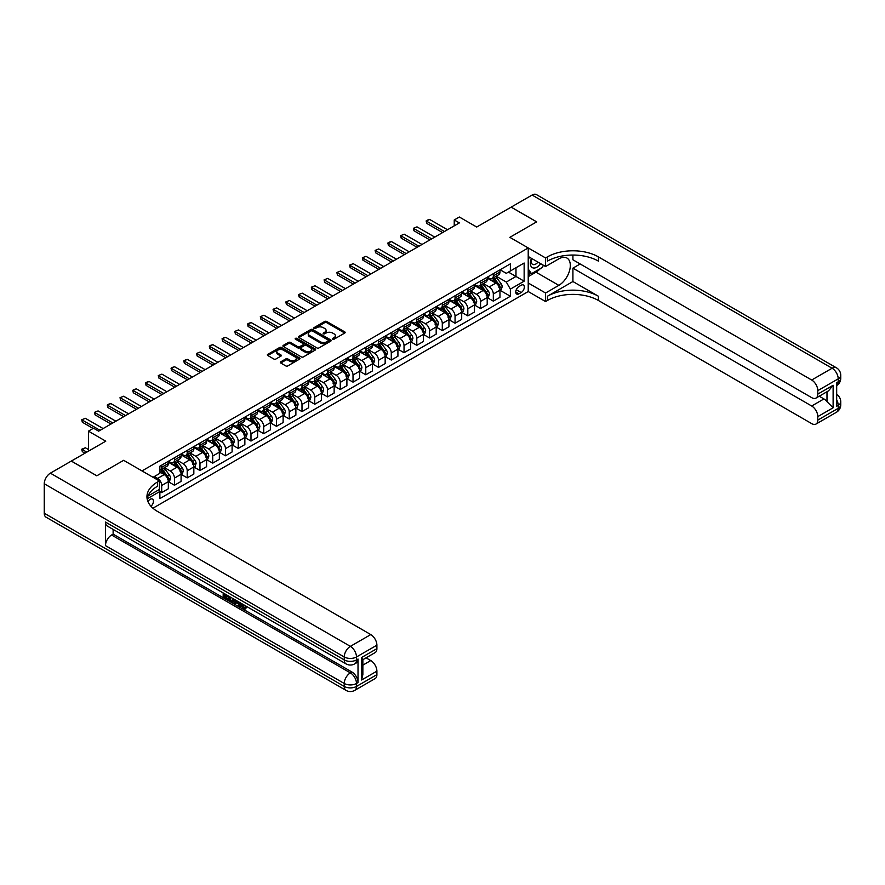 <?xml version="1.0" encoding="UTF-8"?>
<svg xmlns="http://www.w3.org/2000/svg" width="885" height="885" viewBox="0 0 885 885"><rect width="100%" height="100%" fill="white"/><g stroke="black" fill="none" stroke-linecap="round" stroke-linejoin="round"><path stroke-width="1.33" d="M332.694 339.187A0.996 0.575 0 0 0 334.099 339.187L344.741 333.037A1.416 0.819 0 0 0 345.15 332.461A1.416 0.819 0 0 0 344.741 331.886L326.709 321.476A1.416 0.819 0 0 0 324.706 321.476L314.064 327.616A0.996 0.575 0 0 0 315.469 328.435L316.841 327.638A4.536 2.622 0 0 1 323.246 327.638L324.751 328.501A4.536 2.622 0 0 1 326.078 330.348A4.536 2.622 0 0 1 324.751 332.207L323.379 333.003A0.996 0.575 0 0 0 324.784 333.811L326.156 333.014A4.536 2.622 0 0 1 332.561 333.014L334.065 333.877A4.536 2.622 0 0 1 335.393 335.736A4.536 2.622 0 0 1 334.065 337.583L332.694 338.38A0.996 0.575 0 0 0 332.694 339.187L332.694 338.38M150.97 506.286A4.613 2.666 120 0 0 153.315 502.271A4.613 2.666 120 0 0 152.474 499.096A4.613 2.666 120 0 0 150.162 499.317A4.613 2.666 120 0 0 147.95 501.607M280.733 361.843A1.416 0.819 0 0 0 280.324 362.419A1.416 0.819 0 0 0 280.733 362.994L285.789 365.914A1.416 0.819 0 0 0 287.791 365.914L299.617 359.089A1.416 0.819 0 0 0 300.026 358.513A1.416 0.819 0 0 0 299.617 357.938L281.585 347.528A1.416 0.819 0 0 0 279.583 347.528L267.768 354.354A1.416 0.819 0 0 0 267.347 354.929A1.416 0.819 0 0 0 267.768 355.505L273.874 359.033A1.416 0.819 0 0 0 275.877 359.033L280.932 356.113A1.416 0.819 0 0 0 281.353 355.538A1.416 0.819 0 0 0 280.932 354.962L277.901 353.203A3.794 2.19 0 0 1 276.795 351.666A3.794 2.19 0 0 1 279.129 349.641A3.794 2.19 0 0 1 283.266 350.117L295.136 356.965A3.794 2.19 0 0 1 296.243 358.513A3.794 2.19 0 0 1 293.897 360.538A3.794 2.19 0 0 1 289.771 360.062L287.791 358.923A1.416 0.819 0 0 0 285.789 358.923L280.733 361.843L280.733 362.994M572.916 255.035L572.916 259.781L811.689 397.642A8.662 5 -120 0 0 816.014 398.073L828.537 390.838L833.117 385.263L833.117 407.775L817.806 416.614L817.806 420.087L838.217 408.306L838.217 405.352L836.679 406.237L836.679 382.674L838.217 381.789L838.217 378.846L817.806 390.628A8.662 5 -120 0 0 811.689 380.019L832.088 368.237L532.095 195.043L511.176 207.123L536.686 221.847L509.849 237.335L536.642 221.881L511.132 207.145L476.694 227.036L459.348 217.013L454.237 219.967L459.348 222.909L98.633 431.161L93.533 428.218L88.434 431.161L88.434 451.184M44.25 513.223L344.243 686.428A8.662 5 120 0 0 346.035 690.389L46.042 517.183A8.662 5 -60 0 1 44.25 513.223L44.25 483.763A8.662 5 -60 0 1 50.368 473.165L71.287 461.085L96.797 475.809L123.635 460.322L96.852 475.787L71.342 461.052L105.78 441.173L88.434 431.161M147.961 496.054L159.355 489.482L159.355 480.942L123.635 460.322L141.998 470.92L528.223 247.944L528.223 291.541L545.569 301.553L547.406 300.491A36.075 20.831 180 0 1 598.426 300.491L811.689 423.616A8.662 5 -120 0 0 816.014 424.048A8.662 5 -120 0 0 817.806 420.087M547.406 256.893A36.075 20.831 180 0 1 598.426 256.893L598.426 261.141A36.075 20.831 180 0 0 547.406 261.141L547.406 256.893L545.569 257.955L509.849 237.335L528.223 247.944M316.941 347.927A1.416 0.819 0 0 0 318.943 347.927L330.769 341.112A1.416 0.819 0 0 0 331.178 340.526A1.416 0.819 0 0 0 330.769 339.951L312.737 329.541A1.416 0.819 0 0 0 310.735 329.541L298.909 336.366A1.416 0.819 0 0 0 298.499 336.942A1.416 0.819 0 0 0 298.909 337.528L316.941 347.927M295.856 339.397A0.996 0.575 0 0 1 296.862 339.541L315.171 350.106L303.367 356.92A1.416 0.819 0 0 1 301.365 356.92L283.344 346.511L288.399 343.612L288.399 342.44L283.344 345.36A1.416 0.819 0 0 0 282.923 345.935A1.416 0.819 0 0 0 283.344 346.511L283.344 345.36M288.399 343.612A1.416 0.819 0 0 1 290.402 343.612L290.402 342.44A1.416 0.819 0 0 0 288.399 342.44M290.402 342.44L297.714 346.654A1.416 0.819 0 0 0 299.716 346.654L303.068 344.719A1.416 0.819 0 0 0 303.489 344.143A1.416 0.819 0 0 0 303.068 343.568L295.457 339.176A0.996 0.575 0 0 1 296.862 338.358L315.193 348.944A1.416 0.819 0 0 1 315.602 349.52A1.416 0.819 0 0 1 315.193 350.106L315.193 348.944M521.177 285.235L518.931 286.53A4.469 2.578 120 0 0 516.01 290.479A4.469 2.578 120 0 0 516.696 294.063A4.469 2.578 120 0 0 518.931 293.842L521.177 292.537A4.469 2.578 120 0 0 524.097 288.599A4.469 2.578 120 0 0 523.411 285.014A4.469 2.578 120 0 0 521.177 285.235M152.928 508.211L528.223 291.541M500.113 269.77L506.286 273.332L510.368 270.976L510.368 263.852L159.864 466.207L159.864 473.342L153.028 477.292M510.368 270.976L524.141 263.022L524.141 281.176L510.368 289.118L506.286 282.05L496.131 276.197M500.113 290.335L510.368 296.254L510.368 289.118M510.368 296.254L159.864 498.609L159.864 491.485L147.142 498.83M454.237 219.967L454.237 225.852M508.421 272.093L515.977 276.463L515.977 267.735L524.141 263.022M506.286 282.05L515.977 276.463L524.141 281.176M159.864 491.54L161.701 492.602L161.701 485.478A5.775 3.33 -120 0 0 157.618 478.409L154.355 476.517M161.701 492.602L168.327 488.774L168.327 481.65A5.775 3.33 -120 0 0 164.245 474.581L159.864 472.048M168.482 481.794L174.456 485.245L174.456 478.11A5.775 3.33 -120 0 0 170.374 471.041L164.51 467.656M174.456 485.245L181.082 481.407L181.082 474.283A5.775 3.33 -120 0 0 177 467.214L168.327 462.202M181.237 474.426L187.211 477.878L187.211 470.754A5.775 3.33 -120 0 0 183.129 463.674L177.266 460.3M187.211 477.878L193.837 474.05L193.837 466.915A5.775 3.33 -120 0 0 189.755 459.846L181.082 454.846M193.992 467.07L199.966 470.51L199.966 463.386A5.775 3.33 -120 0 0 195.884 456.317L190.021 452.932M199.966 470.51L206.592 466.683L206.592 459.558A5.775 3.33 -120 0 0 202.51 452.489L193.837 447.478M206.747 459.702L212.721 463.154L212.721 456.018A5.775 3.33 -120 0 0 208.639 448.949L202.776 445.564M212.721 463.154L219.347 459.315L219.347 452.191A5.775 3.33 -120 0 0 215.265 445.122L206.592 440.11M219.502 452.335L225.476 455.786L225.476 448.662A5.775 3.33 -120 0 0 221.394 441.582L215.531 438.208M225.476 455.786L232.102 451.958L232.102 444.823A5.775 3.33 -120 0 0 228.02 437.754L219.347 432.754M232.257 444.978L238.231 448.418L238.231 441.294A5.775 3.33 -120 0 0 234.149 434.225L228.286 430.84M238.231 448.418L244.857 444.591L244.857 437.467A5.775 3.33 -120 0 0 240.775 430.398L232.102 425.386M245.012 437.61L250.986 441.062L250.986 433.927A5.775 3.33 -120 0 0 246.904 426.858L241.041 423.472M250.986 441.062L257.612 437.223L257.612 430.099A5.775 3.33 -120 0 0 253.53 423.03L244.857 418.019M257.767 430.243L263.73 433.694L263.73 426.57A5.775 3.33 -120 0 0 259.659 419.49L253.796 416.116M263.73 433.694L270.368 429.867L270.368 422.731A5.775 3.33 -120 0 0 266.285 415.662L257.612 410.662M270.522 422.886L276.485 426.327L276.485 419.202A5.775 3.33 -120 0 0 272.414 412.133L266.551 408.748M276.485 426.327L283.123 422.499L283.123 415.375A5.775 3.33 -120 0 0 279.041 408.306L270.368 403.294M283.277 415.519L289.24 418.97L289.24 411.835A5.775 3.33 -120 0 0 285.169 404.766L279.306 401.381M289.24 418.97L295.878 415.131L295.878 408.007A5.775 3.33 -120 0 0 291.796 400.938L283.123 395.927M296.033 408.151L301.995 411.602L301.995 404.478A5.775 3.33 -120 0 0 297.913 397.398L292.061 394.024M301.995 411.602L308.633 407.775L308.633 400.639A5.775 3.33 -120 0 0 304.551 393.571L295.878 388.57M308.788 400.794L314.75 404.235L314.75 397.111A5.775 3.33 -120 0 0 310.668 390.042L304.816 386.656M314.75 404.235L321.388 400.407L321.388 393.283A5.775 3.33 -120 0 0 317.306 386.214L308.633 381.203M321.543 393.427L327.505 396.878L327.505 389.743A5.775 3.33 -120 0 0 323.423 382.674L317.571 379.289M327.505 396.878L334.143 393.04L334.143 385.915A5.775 3.33 -120 0 0 330.061 378.846L321.388 373.835M334.298 386.059L340.26 389.511L340.26 382.386A5.775 3.33 -120 0 0 336.178 375.306L330.326 371.932M340.26 389.511L346.898 385.683L346.898 378.548A5.775 3.33 -120 0 0 342.816 371.479L334.143 366.478M347.053 378.703L353.015 382.143L353.015 375.019A5.775 3.33 -120 0 0 348.933 367.95L343.081 364.565M353.015 382.143L359.653 378.315L359.653 371.191A5.775 3.33 -120 0 0 355.571 364.122L346.898 359.111M359.808 371.335L365.77 374.786L365.77 367.651A5.775 3.33 -120 0 0 361.688 360.582L355.836 357.197M365.77 374.786L372.408 370.948L372.408 363.823A5.775 3.33 -120 0 0 368.326 356.755L359.653 351.743M372.563 363.967L378.526 367.419L378.526 360.284A5.775 3.33 -120 0 0 374.444 353.215L368.591 349.841M378.526 367.419L385.163 363.591L385.163 356.456A5.775 3.33 -120 0 0 381.081 349.387L372.408 344.387M385.318 356.611L391.281 360.051L391.281 352.927A5.775 3.33 -120 0 0 387.199 345.858L381.346 342.473M391.281 360.051L397.918 356.224L397.918 349.099A5.775 3.33 -120 0 0 393.836 342.03L385.163 337.019M398.073 349.243L404.036 352.695L404.036 345.559A5.775 3.33 -120 0 0 399.954 338.49L394.102 335.105M404.036 352.695L410.673 348.856L410.673 341.732A5.775 3.33 -120 0 0 406.591 334.663L397.918 329.651M410.828 341.875L416.791 345.327L416.791 338.192A5.775 3.33 -120 0 0 412.709 331.123L406.857 327.749M416.791 345.327L423.428 341.499L423.428 334.364A5.775 3.33 -120 0 0 419.346 327.295L410.673 322.295M423.583 334.519L429.546 337.959L429.546 330.835A5.775 3.33 -120 0 0 425.464 323.766L419.612 320.381M429.546 337.959L436.183 334.132L436.183 327.007A5.775 3.33 -120 0 0 432.101 319.939L423.428 314.927M436.338 327.151L442.301 330.603L442.301 323.467A5.775 3.33 -120 0 0 438.219 316.399L432.367 313.013M442.301 330.603L448.938 326.764L448.938 319.64A5.775 3.33 -120 0 0 444.856 312.571L436.183 307.56M449.093 319.784L455.056 323.235L455.056 316.1A5.775 3.33 -120 0 0 450.974 309.031L445.122 305.657M455.056 323.235L461.693 319.408L461.693 312.272A5.775 3.33 -120 0 0 457.611 305.203L448.938 300.203M461.848 312.427L467.811 315.868L467.811 308.743A5.775 3.33 -120 0 0 463.729 301.674L457.866 298.289M467.811 315.868L474.448 312.04L474.448 304.916A5.775 3.33 -120 0 0 470.366 297.847L461.693 292.835M474.603 305.059L480.566 308.511L480.566 301.376A5.775 3.33 -120 0 0 476.484 294.307L470.621 290.922M480.566 308.511L487.204 304.672L487.204 297.548A5.775 3.33 -120 0 0 483.122 290.479L474.448 285.468M487.358 297.692L493.321 301.143L493.321 294.008A5.775 3.33 -120 0 0 489.239 286.939L483.376 283.565M493.321 301.143L499.959 297.316L499.959 290.18A5.775 3.33 -120 0 0 495.877 283.111L487.204 278.111M487.358 277.138L489.239 278.222A5.775 3.33 -120 0 0 492.126 278.51A5.775 3.33 -120 0 0 493.321 275.866L493.321 273.686M474.603 284.494L476.484 285.59A5.775 3.33 -120 0 0 479.371 285.877A5.775 3.33 -120 0 0 480.566 283.233L480.566 281.054M461.848 291.862L463.729 292.957A5.775 3.33 -120 0 0 466.616 293.234A5.775 3.33 -120 0 0 467.811 290.601L467.811 288.422M449.093 299.23L450.974 300.314A5.775 3.33 -120 0 0 453.861 300.601A5.775 3.33 -120 0 0 455.056 297.957L455.056 295.778M436.338 306.586L438.219 307.681A5.775 3.33 -120 0 0 441.106 307.969A5.775 3.33 -120 0 0 442.301 305.325L442.301 303.146M423.583 313.954L425.464 315.049A5.775 3.33 -120 0 0 428.351 315.326A5.775 3.33 -120 0 0 429.546 312.693L429.546 310.513M410.828 321.321L412.709 322.405A5.775 3.33 -120 0 0 415.596 322.693A5.775 3.33 -120 0 0 416.791 320.049L416.791 317.87M398.073 328.678L399.954 329.773A5.775 3.33 -120 0 0 402.841 330.061A5.775 3.33 -120 0 0 404.036 327.417L404.036 325.238M385.318 336.046L387.199 337.141A5.775 3.33 -120 0 0 390.086 337.417A5.775 3.33 -120 0 0 391.281 334.784L391.281 332.605M372.563 343.413L374.444 344.497A5.775 3.33 -120 0 0 377.331 344.785A5.775 3.33 -120 0 0 378.526 342.141L378.526 339.962M359.808 350.77L361.688 351.865A5.775 3.33 -120 0 0 364.576 352.153A5.775 3.33 -120 0 0 365.77 349.509L365.77 347.329M347.053 358.137L348.933 359.233A5.775 3.33 -120 0 0 351.821 359.509A5.775 3.33 -120 0 0 353.015 356.876L353.015 354.697M334.298 365.505L336.178 366.589A5.775 3.33 -120 0 0 339.066 366.877A5.775 3.33 -120 0 0 340.26 364.233L340.26 362.053M321.543 372.862L323.423 373.957A5.775 3.33 -120 0 0 326.311 374.244A5.775 3.33 -120 0 0 327.505 371.6L327.505 369.421M308.788 380.229L310.668 381.324A5.775 3.33 -120 0 0 313.555 381.601A5.775 3.33 -120 0 0 314.75 378.968L314.75 376.789M296.033 387.597L297.913 388.681A5.775 3.33 -120 0 0 300.8 388.969A5.775 3.33 -120 0 0 301.995 386.325L301.995 384.145M283.277 394.953L285.169 396.049A5.775 3.33 -120 0 0 288.045 396.336A5.775 3.33 -120 0 0 289.24 393.692L289.24 391.513M270.522 402.321L272.414 403.416A5.775 3.33 -120 0 0 275.29 403.693A5.775 3.33 -120 0 0 276.485 401.06L276.485 398.881M257.767 409.689L259.659 410.773A5.775 3.33 -120 0 0 262.535 411.06A5.775 3.33 -120 0 0 263.73 408.416L263.73 406.237M245.012 417.045L246.904 418.14A5.775 3.33 -120 0 0 249.78 418.428A5.775 3.33 -120 0 0 250.986 415.784L250.986 413.605M232.257 424.413L234.149 425.508A5.775 3.33 -120 0 0 237.025 425.785A5.775 3.33 -120 0 0 238.231 423.152L238.231 420.972M219.502 431.78L221.394 432.865A5.775 3.33 -120 0 0 224.27 433.152A5.775 3.33 -120 0 0 225.476 430.508L225.476 428.329M206.747 439.137L208.639 440.232A5.775 3.33 -120 0 0 211.526 440.52A5.775 3.33 -120 0 0 212.721 437.876L212.721 435.697M193.992 446.505L195.884 447.6A5.775 3.33 -120 0 0 198.771 447.876A5.775 3.33 -120 0 0 199.966 445.243L199.966 443.064M181.237 453.872L183.129 454.956A5.775 3.33 -120 0 0 186.016 455.244A5.775 3.33 -120 0 0 187.211 452.6L187.211 450.421M168.482 461.229L170.374 462.324A5.775 3.33 -120 0 0 173.261 462.612A5.775 3.33 -120 0 0 174.456 459.968L174.456 457.788M492.126 278.51L498.764 274.682A5.775 3.33 -120 0 0 499.959 272.038L499.959 269.859M479.371 285.877L486.009 282.05A5.775 3.33 -120 0 0 487.204 279.406L487.204 277.226M466.616 293.234L473.254 289.406A5.775 3.33 -120 0 0 474.448 286.762L474.448 284.583M453.861 300.601L460.499 296.774A5.775 3.33 -120 0 0 461.693 294.13L461.693 291.95M441.106 307.969L447.744 304.141A5.775 3.33 -120 0 0 448.938 301.497L448.938 299.318M428.351 315.326L434.989 311.498A5.775 3.33 -120 0 0 436.183 308.854L436.183 306.675M415.596 322.693L422.233 318.865A5.775 3.33 -120 0 0 423.428 316.222L423.428 314.042M402.841 330.061L409.478 326.233A5.775 3.33 -120 0 0 410.673 323.589L410.673 321.41M390.086 337.417L396.723 333.59A5.775 3.33 -120 0 0 397.918 330.946L397.918 328.766M377.331 344.785L383.968 340.957A5.775 3.33 -120 0 0 385.163 338.313L385.163 336.134M364.576 352.153L371.213 348.325A5.775 3.33 -120 0 0 372.408 345.681L372.408 343.502M351.821 359.509L358.458 355.681A5.775 3.33 -120 0 0 359.653 353.038L359.653 350.858M339.066 366.877L345.703 363.049A5.775 3.33 -120 0 0 346.898 360.405L346.898 358.226M326.311 374.244L332.948 370.417A5.775 3.33 -120 0 0 334.143 367.773L334.143 365.594M313.555 381.601L320.193 377.773A5.775 3.33 -120 0 0 321.388 375.129L321.388 372.95M300.8 388.969L307.438 385.141A5.775 3.33 -120 0 0 308.633 382.497L308.633 380.318M288.045 396.336L294.683 392.509A5.775 3.33 -120 0 0 295.878 389.865L295.878 387.685M275.29 403.693L281.928 399.865A5.775 3.33 -120 0 0 283.123 397.221L283.123 395.042M262.535 411.06L269.173 407.233A5.775 3.33 -120 0 0 270.368 404.589L270.368 402.409M249.78 418.428L256.418 414.6A5.775 3.33 -120 0 0 257.612 411.956L257.612 409.777M237.025 425.785L243.663 421.957A5.775 3.33 -120 0 0 244.857 419.313L244.857 417.134M224.27 433.152L230.908 429.325A5.775 3.33 -120 0 0 232.102 426.681L232.102 424.501M211.526 440.52L218.152 436.692A5.775 3.33 -120 0 0 219.347 434.048L219.347 431.869M198.771 447.876L205.397 444.049A5.775 3.33 -120 0 0 206.592 441.405L206.592 439.226M186.016 455.244L192.642 451.416A5.775 3.33 -120 0 0 193.837 448.772L193.837 446.593M173.261 462.612L179.887 458.784A5.775 3.33 -120 0 0 181.082 456.14L181.082 453.961M159.864 470.212A5.775 3.33 -120 0 0 160.506 469.968L167.132 466.141A5.775 3.33 -120 0 0 168.327 463.497L168.327 461.317M160.506 469.968A5.775 3.33 -120 0 0 161.701 467.335L161.701 465.156M158.869 489.759L159.864 491.485M333.092 339.331L334.065 338.756A4.536 2.622 0 0 0 335.393 336.908L335.393 335.736M326.078 330.348L326.078 331.532A4.536 2.622 0 0 1 324.751 333.38L323.777 333.944M344.719 333.048L326.709 322.66A1.416 0.819 0 0 0 324.706 322.66L314.463 328.567M330.769 339.951L330.769 341.112L312.737 330.724A1.416 0.819 0 0 0 310.735 330.724L298.931 337.539L298.909 336.366M328.258 340.935A0.996 0.575 0 0 0 328.258 340.128L312.438 330.99A0.996 0.575 0 0 0 311.033 330.99L309.584 331.831A4.536 2.622 0 0 0 308.257 333.678A4.536 2.622 0 0 0 309.584 335.526L320.392 341.776A4.536 2.622 0 0 0 326.808 341.776L328.258 340.935L328.258 342.119A0.996 0.575 0 0 0 328.545 341.71L328.545 340.526M308.257 333.678L308.257 334.851A4.536 2.622 0 0 0 309.584 336.709L309.584 335.526M328.258 342.119L326.808 342.949A4.536 2.622 0 0 1 320.392 342.949L309.584 336.709M290.402 343.612L297.714 347.838A1.416 0.819 0 0 0 299.716 347.838L303.068 345.902A1.416 0.819 0 0 0 303.489 345.327L303.489 344.143M305.303 351.035A3.794 2.19 0 0 0 309.429 351.511A3.794 2.19 0 0 0 311.763 349.498A3.794 2.19 0 0 0 310.657 347.949L306.476 345.537A1.416 0.819 0 0 0 304.473 345.537L301.121 347.473A1.416 0.819 0 0 0 300.701 348.048A1.416 0.819 0 0 0 301.121 348.624L305.303 351.035L305.303 352.219A3.794 2.19 0 0 0 309.429 352.695A3.794 2.19 0 0 0 311.763 350.67L311.763 349.498M300.701 348.048L300.701 349.221A1.416 0.819 0 0 0 301.121 349.807L301.121 348.624M305.303 352.219L301.121 349.807M296.243 358.513L296.243 359.697A3.794 2.19 0 0 1 293.897 361.711A3.794 2.19 0 0 1 289.771 361.235L287.791 360.095A1.416 0.819 0 0 0 285.789 360.095L280.755 363.005M276.795 351.666L276.795 352.838A3.794 2.19 0 0 0 277.901 354.387L277.901 353.203M280.932 354.962L280.932 356.113L277.901 354.387M299.595 359.1L281.585 348.701A1.416 0.819 0 0 0 279.583 348.701L267.779 355.516L267.768 354.354M499.959 290.424L501.175 289.716L502.204 286.762A3.828 2.212 -120 0 0 500.976 283.51L496.806 277.945A11.04 6.372 -120 0 0 495.611 276.507M491.463 280.567A11.04 6.372 -120 0 0 489.195 278.2M498.908 287.636L500.136 286.928A3.828 2.212 -120 0 0 499.04 284.627L494.87 279.063A11.04 6.372 -120 0 0 493.664 277.625M492.635 278.211A9.16 5.288 60 0 1 494.14 279.925L497.669 284.638M492.447 278.332A11.04 6.372 60 0 1 493.642 279.771L496.419 283.477M444.447 231.505L426.692 221.261L426.692 223.374L426.127 220.929L427.665 220.044L429.756 219.491L447.511 229.746M442.611 232.567L426.692 223.374M429.756 219.491L426.127 220.929M487.204 297.78L488.42 297.072L489.449 294.13A3.828 2.212 -120 0 0 488.221 290.877L484.051 285.313A11.04 6.372 -120 0 0 482.856 283.864M478.708 287.935A11.04 6.372 -120 0 0 476.44 285.567M486.153 295.004L487.381 294.296A3.828 2.212 -120 0 0 486.285 291.995L482.115 286.43A11.04 6.372 -120 0 0 480.909 284.981M479.88 285.578A9.16 5.288 60 0 1 481.385 287.293L484.914 291.995M479.692 285.689A11.04 6.372 60 0 1 480.887 287.138L483.664 290.833M474.448 305.148L475.665 304.44L476.694 301.497A3.828 2.212 -120 0 0 475.466 298.234L471.296 292.669A11.04 6.372 -120 0 0 470.101 291.231M465.952 295.291A11.04 6.372 -120 0 0 463.685 292.924M473.398 302.36L474.625 301.663A3.828 2.212 -120 0 0 473.53 299.362L469.36 293.798A11.04 6.372 -120 0 0 468.154 292.349M467.125 292.946A9.16 5.288 60 0 1 468.63 294.65L472.159 299.362M466.937 293.057A11.04 6.372 60 0 1 468.132 294.495L470.909 298.201M461.693 312.516L462.91 311.808L463.939 308.854A3.828 2.212 -120 0 0 462.711 305.602L458.541 300.037A11.04 6.372 -120 0 0 457.346 298.599M453.197 302.659A11.04 6.372 -120 0 0 450.93 300.292M460.642 309.728L461.87 309.02A3.828 2.212 -120 0 0 460.775 306.719L456.605 301.154A11.04 6.372 -120 0 0 455.399 299.716M454.37 300.303A9.16 5.288 60 0 1 455.875 302.017L459.403 306.73M454.182 300.424A11.04 6.372 60 0 1 455.388 301.862L458.153 305.568M431.692 238.873L413.937 228.618L413.937 230.742L413.372 228.297L417.001 226.859L434.756 237.103M429.856 239.935L413.937 230.742M417.001 226.859L413.372 228.297M418.937 246.24L401.182 235.985L401.182 238.109L400.617 235.664L404.246 234.215L422.001 244.47M417.101 247.291L401.182 238.109M404.246 234.215L400.617 235.664M406.182 253.597L388.426 243.353L388.426 245.466L387.862 243.021L389.4 242.136L391.491 241.583L409.246 251.838M404.345 254.659L388.426 245.466M391.491 241.583L387.862 243.021M448.938 319.872L450.155 319.164L451.184 316.222A3.828 2.212 -120 0 0 449.956 312.969L445.786 307.405A11.04 6.372 -120 0 0 444.591 305.956M440.442 310.027A11.04 6.372 -120 0 0 438.175 307.659M447.887 317.095L449.115 316.387A3.828 2.212 -120 0 0 448.02 314.087L443.85 308.522A11.04 6.372 -120 0 0 442.644 307.073M441.615 307.67A9.16 5.288 60 0 1 443.119 309.385L446.648 314.087M441.427 307.781A11.04 6.372 60 0 1 442.633 309.23L445.398 312.925M393.427 260.964L375.671 250.709L375.671 252.833L375.107 250.389L378.736 248.95L396.491 259.194M391.59 262.026L375.671 252.833M378.736 248.95L375.107 250.389M531.498 258.376A9.381 5.421 120 0 0 532.139 267.513A9.381 5.421 120 0 0 540.315 264.206A9.381 5.421 120 0 0 540.702 263.697M528.223 260.079L529.363 257.148M543.324 265.212L542.505 267.325L531.487 273.686L528.223 269.04M528.223 271.806L531.487 273.686M531.808 258.564A6.416 3.706 120 0 0 532.582 264.361A6.416 3.706 120 0 0 537.98 262.126M528.223 283.001L545.569 293.012L558.833 285.357A16.24 9.37 120 0 0 569.442 271.042A16.24 9.37 120 0 0 566.953 258.044A16.24 9.37 120 0 0 558.833 258.84L545.569 266.507L545.569 257.955M545.569 293.012L545.569 301.553M572.916 281.53L547.406 296.254A36.075 20.831 180 0 1 598.426 296.254L572.916 281.53L572.916 268.155L580.162 263.973M817.806 416.614A8.662 5 -120 0 0 811.689 406.005L823.924 398.936A8.662 5 60 0 1 826.988 401.646L826.988 391.734M572.916 268.155L811.689 406.005M532.095 195.043A8.662 5 -60 0 1 536.432 194.611L836.425 367.817A8.662 5 120 0 0 832.088 368.237A8.662 5 60 0 1 838.217 378.846A8.662 5 180 0 0 840.75 375.306A8.662 8.662 0 0 0 836.425 367.817M528.223 256.484L545.569 266.507M816.014 398.073A8.662 5 -120 0 0 817.806 394.102L833.117 385.263M817.806 390.628L817.806 394.102M598.426 256.893L811.689 380.019M819.222 396.214L823.924 398.936M833.117 407.775L826.988 401.646M540.469 268.498A16.24 9.37 -60 0 1 535.978 272.16L528.223 276.64M528.223 274.748L530.768 273.277M241.97 603.758L244.581 607.962M241.24 603.371L243.043 608.183L245.576 606.933L246.439 607.663L244.913 609.278L243.132 609.046L240.355 602.862M236.24 602.807L235.034 604.278L234.116 603.758L235.664 600.152M239.547 602.397L240.764 606.656L239.946 607.121L239.038 606.59L238.342 604.012L235.731 602.508L235.034 604.278M224.856 595.151L224.856 596.656L228.474 598.736L228.474 599.554L227.655 600.019L223.175 597.441L223.175 592.95M228.076 595.771L227.257 596.534L224.038 594.676L224.038 597.121L224.856 596.656M105.47 522.062L344.243 659.911A8.662 5 120 0 0 346.035 663.872L107.262 526.022A8.662 5 -60 0 1 105.47 522.062L105.47 545.625A8.662 5 -60 0 1 111.598 535.016L113.125 534.142L351.898 671.992A8.662 5 60 0 1 358.016 682.589L358.016 659.026A8.662 5 60 0 1 356.224 662.998L354.697 663.872A8.662 5 -120 0 0 356.489 659.911L358.016 659.026M113.125 534.142L113.125 529.407M234.669 599.576L233.009 602.364L228.828 600.705L228.828 596.202M159.355 480.942L157.508 482.004A36.075 20.831 0 0 0 146.943 496.728A36.075 20.831 0 0 0 157.508 511.453L370.771 634.578A8.662 5 60 0 1 376.899 645.187L356.489 656.969L356.489 659.911A8.662 5 0 0 1 344.243 659.911L344.243 656.969L44.25 483.763M361.589 657.5L362.861 659.413L362.861 674.547L361.589 680.001L361.589 657.5L376.899 648.661L376.899 645.187M376.899 648.661A8.662 5 60 0 1 375.107 652.621L362.861 659.69M366.069 657.843L370.771 660.564A8.662 5 60 0 1 376.899 671.162L361.589 680.001M358.016 682.589L356.489 683.474L356.489 686.428L376.899 674.647L376.899 671.162M376.899 674.647A8.662 5 60 0 1 375.107 678.607L354.697 690.389A8.662 5 -120 0 0 356.489 686.428A8.662 5 0 0 1 344.243 686.428L344.243 683.474L105.47 545.625M157.508 482.004L157.508 486.241A36.075 20.831 0 0 0 147.131 498.852M224.038 597.121L227.655 599.211L228.474 598.736M227.655 599.211L227.655 600.019M224.038 593.448L227.622 595.505M227.257 595.716L227.257 596.534M233.795 599.068L233.009 602.364M229.691 596.711L229.691 600.384L230.952 601.114L232.401 601.446L232.932 598.57M233.85 600.03L234.647 599.565M230.509 597.176L230.509 599.919L233.22 600.981M229.691 600.384L230.509 599.919M230.952 601.114L231.77 600.638M238.408 601.734L239.946 607.121M236.472 600.616L235.985 601.844L238.076 603.05L237.6 601.269M236.981 600.915L237.777 601.933M235.985 601.844L236.804 601.369M243.043 608.183L243.862 607.718M244.238 608.338L244.769 607.409L245.632 608.139L246.439 607.663M241.151 604.223L241.937 603.769M245.632 608.139L244.913 609.278M436.183 327.24L437.4 326.532L438.429 323.589A3.828 2.212 -120 0 0 437.201 320.326L433.03 314.761A11.04 6.372 -120 0 0 431.836 313.323M427.687 317.383A11.04 6.372 -120 0 0 425.419 315.016M435.132 324.452L436.36 323.755A3.828 2.212 -120 0 0 435.265 321.454L431.095 315.89A11.04 6.372 -120 0 0 429.889 314.44M428.86 315.038A9.16 5.288 60 0 1 430.364 316.741L433.893 321.454M428.672 315.148A11.04 6.372 60 0 1 429.878 316.587L432.643 320.293M423.428 334.607L424.656 333.899L425.674 330.946A3.828 2.212 -120 0 0 424.446 327.693L420.286 322.129A11.04 6.372 -120 0 0 419.081 320.691M414.932 324.751A11.04 6.372 -120 0 0 412.675 322.383M422.377 331.82L423.605 331.112A3.828 2.212 -120 0 0 422.51 328.811L418.339 323.246A11.04 6.372 -120 0 0 417.134 321.808M416.116 322.394A9.16 5.288 60 0 1 417.609 324.109L421.138 328.822M415.917 322.516A11.04 6.372 60 0 1 417.123 323.954L419.888 327.66M410.673 341.964L411.901 341.256L412.919 338.313A3.828 2.212 -120 0 0 411.691 335.061L407.531 329.497A11.04 6.372 -120 0 0 406.326 328.047M402.177 332.118A11.04 6.372 -120 0 0 399.92 329.751M409.622 339.187L410.85 338.479A3.828 2.212 -120 0 0 409.755 336.178L405.584 330.614A11.04 6.372 -120 0 0 404.379 329.165M403.361 329.762A9.16 5.288 60 0 1 404.854 331.477L408.383 336.178M403.162 329.873A11.04 6.372 60 0 1 404.368 331.322L407.133 335.017M397.918 349.332L399.146 348.624L400.164 345.681A3.828 2.212 -120 0 0 398.936 342.418L394.776 336.853A11.04 6.372 -120 0 0 393.571 335.415M389.422 339.475A11.04 6.372 -120 0 0 387.165 337.108M396.867 346.544L398.095 345.847A3.828 2.212 -120 0 0 397 343.546L392.829 337.981A11.04 6.372 -120 0 0 391.624 336.532M390.606 337.13A9.16 5.288 60 0 1 392.11 338.833L395.628 343.546M390.407 337.24A11.04 6.372 60 0 1 391.613 338.678L394.378 342.384M385.163 356.699L386.391 355.991L387.409 353.038A3.828 2.212 -120 0 0 386.181 349.785L382.021 344.221A11.04 6.372 -120 0 0 380.815 342.783M376.667 346.843A11.04 6.372 -120 0 0 374.41 344.475M384.112 353.911L385.34 353.203A3.828 2.212 -120 0 0 384.245 350.902L380.074 345.338A11.04 6.372 -120 0 0 378.868 343.9M377.851 344.486A9.16 5.288 60 0 1 379.355 346.201L382.873 350.914M377.652 344.608A11.04 6.372 60 0 1 378.857 346.046L381.623 349.752M380.672 268.332L362.916 258.077L362.916 260.201L362.352 257.756L365.981 256.307L383.736 266.562M378.835 269.383L362.916 260.201M365.981 256.307L362.352 257.756M367.917 275.689L350.161 265.445L350.161 267.558L349.597 265.113L353.226 263.675L370.981 273.93M366.08 276.751L350.161 267.558M353.226 263.675L349.597 265.113M355.162 283.056L337.406 272.801L337.406 274.925L336.842 272.48L340.471 271.042L358.226 281.286M353.325 284.118L337.406 274.925M340.471 271.042L336.842 272.48M342.406 290.424L324.651 280.169L324.651 282.293L324.087 279.848L327.716 278.399L345.471 288.654M340.57 291.475L324.651 282.293M327.716 278.399L324.087 279.848M329.651 297.78L311.896 287.536L311.896 289.649L311.332 287.205L314.96 285.767L332.716 296.021M327.815 298.842L311.896 289.649M314.96 285.767L311.332 287.205M372.408 364.056L373.636 363.348L374.654 360.405A3.828 2.212 -120 0 0 373.426 357.153L369.266 351.588A11.04 6.372 -120 0 0 368.06 350.139M363.912 354.21A11.04 6.372 -120 0 0 361.655 351.843M371.357 361.279L372.585 360.571A3.828 2.212 -120 0 0 371.49 358.27L367.319 352.706A11.04 6.372 -120 0 0 366.113 351.256M365.096 351.854A9.16 5.288 60 0 1 366.6 353.569L370.118 358.27M364.897 351.964A11.04 6.372 60 0 1 366.102 353.414L368.868 357.109M316.896 305.148L299.141 294.893L299.141 297.017L298.577 294.572L302.205 293.134L319.961 303.378M315.06 306.21L299.141 297.017M302.205 293.134L298.577 294.572M359.653 371.423L360.881 370.715L361.899 367.773A3.828 2.212 -120 0 0 360.671 364.509L356.511 358.945A11.04 6.372 -120 0 0 355.305 357.507M351.157 361.567A11.04 6.372 -120 0 0 348.9 359.199M358.602 368.636L359.83 367.939A3.828 2.212 -120 0 0 358.735 365.638L354.564 360.073A11.04 6.372 -120 0 0 353.358 358.624M352.341 359.221A9.16 5.288 60 0 1 353.845 360.925L357.374 365.638M352.141 359.332A11.04 6.372 60 0 1 353.347 360.77L356.113 364.476M304.141 312.516L286.386 302.261L286.386 304.385L285.822 301.94L289.45 300.491L307.206 310.746M302.305 313.567L286.386 304.385M289.45 300.491L285.822 301.94M346.898 378.791L348.126 378.083L349.144 375.129A3.828 2.212 -120 0 0 347.927 371.877L343.756 366.313A11.04 6.372 -120 0 0 342.55 364.874M338.402 368.934A11.04 6.372 -120 0 0 336.145 366.567M345.858 376.003L347.075 375.295A3.828 2.212 -120 0 0 345.98 372.994L341.809 367.43A11.04 6.372 -120 0 0 340.603 365.992M339.586 366.578A9.16 5.288 60 0 1 341.09 368.293L344.619 373.005M339.386 366.7A11.04 6.372 60 0 1 340.592 368.138L343.358 371.844M291.386 319.872L273.631 309.628L273.631 311.741L273.067 309.296L276.695 307.858L294.451 318.113M289.55 320.934L273.631 311.741M276.695 307.858L273.067 309.296M334.143 386.148L335.371 385.44L336.388 382.497A3.828 2.212 -120 0 0 335.172 379.245L331.001 373.68A11.04 6.372 -120 0 0 329.795 372.231M325.647 376.302A11.04 6.372 -120 0 0 323.39 373.935M333.103 383.371L334.32 382.663A3.828 2.212 -120 0 0 333.225 380.362L329.054 374.798A11.04 6.372 -120 0 0 327.859 373.348M326.83 373.946A9.16 5.288 60 0 1 328.335 375.66L331.864 380.362M326.631 374.056A11.04 6.372 60 0 1 327.837 375.505L330.603 379.2M278.631 327.24L260.876 316.985L260.876 319.109L260.312 316.664L263.94 315.226L281.695 325.47M276.795 328.302L260.876 319.109M263.94 315.226L260.312 316.664M321.388 393.515L322.616 392.807L323.633 389.865A3.828 2.212 -120 0 0 322.417 386.601L318.246 381.037A11.04 6.372 -120 0 0 317.04 379.599M312.892 383.659A11.04 6.372 -120 0 0 310.635 381.291M320.348 390.727L321.565 390.031A3.828 2.212 -120 0 0 320.47 387.73L316.299 382.165A11.04 6.372 -120 0 0 315.104 380.716M314.075 381.313A9.16 5.288 60 0 1 315.58 383.017L319.109 387.73M313.876 381.424A11.04 6.372 60 0 1 315.082 382.862L317.848 386.568M265.876 334.607L248.121 324.352L248.121 326.476L247.568 324.032L249.094 323.147L251.185 322.583L268.94 332.837M264.04 335.658L248.121 326.476M251.185 322.583L247.568 324.032M308.633 400.883L309.861 400.175L310.878 397.221A3.828 2.212 -120 0 0 309.661 393.969L305.491 388.404A11.04 6.372 -120 0 0 304.285 386.966M300.137 391.026A11.04 6.372 -120 0 0 297.88 388.659M307.593 398.095L308.81 397.387A3.828 2.212 -120 0 0 307.715 395.086L303.544 389.522A11.04 6.372 -120 0 0 302.349 388.084M301.32 388.67A9.16 5.288 60 0 1 302.825 390.385L306.354 395.097M301.121 388.792A11.04 6.372 60 0 1 302.327 390.23L305.093 393.936M253.121 341.964L235.366 331.72L235.366 333.833L234.813 331.388L238.43 329.95L256.185 340.205M251.285 343.026L235.366 333.833M238.43 329.95L234.813 331.388M295.878 408.239L297.106 407.531L298.123 404.589A3.828 2.212 -120 0 0 296.906 401.336L292.736 395.772A11.04 6.372 -120 0 0 291.53 394.323M287.382 398.394A11.04 6.372 -120 0 0 285.125 396.026M294.838 405.463L296.055 404.755A3.828 2.212 -120 0 0 294.959 402.454L290.789 396.889A11.04 6.372 -120 0 0 289.594 395.44M288.565 396.037A9.16 5.288 60 0 1 290.07 397.752L293.599 402.454M288.366 396.148A11.04 6.372 60 0 1 289.572 397.597L292.338 401.292M283.123 415.607L284.351 414.899L285.368 411.956A3.828 2.212 -120 0 0 284.151 408.693L279.981 403.129A11.04 6.372 -120 0 0 278.775 401.69M274.627 405.75A11.04 6.372 -120 0 0 272.37 403.383M282.083 412.819L283.3 412.122A3.828 2.212 -120 0 0 282.204 409.821L278.034 404.257A11.04 6.372 -120 0 0 276.839 402.808M275.81 403.405A9.16 5.288 60 0 1 277.315 405.109L280.844 409.821M275.611 403.516A11.04 6.372 60 0 1 276.817 404.954L279.583 408.66M270.368 422.975L271.595 422.267L272.613 419.313A3.828 2.212 -120 0 0 271.396 416.061L267.226 410.496A11.04 6.372 -120 0 0 266.02 409.058M261.871 413.118A11.04 6.372 -120 0 0 259.615 410.751M269.328 420.187L270.544 419.479A3.828 2.212 -120 0 0 269.449 417.178L265.279 411.613A11.04 6.372 -120 0 0 264.084 410.175M263.055 410.762A9.16 5.288 60 0 1 264.56 412.476L268.089 417.189M262.856 410.883A11.04 6.372 60 0 1 264.062 412.322L266.827 416.027M257.612 430.331L258.84 429.623L259.858 426.681A3.828 2.212 -120 0 0 258.641 423.428L254.471 417.864A11.04 6.372 -120 0 0 253.265 416.415M249.116 420.486A11.04 6.372 -120 0 0 246.86 418.118M256.573 427.555L257.789 426.847A3.828 2.212 -120 0 0 256.694 424.546L252.535 418.981A11.04 6.372 -120 0 0 251.329 417.532M250.3 418.129A9.16 5.288 60 0 1 251.805 419.844L255.334 424.546M250.101 418.24A11.04 6.372 60 0 1 251.307 419.689L254.072 423.384M244.857 437.699L246.085 436.991L247.103 434.048A3.828 2.212 -120 0 0 245.886 430.785L241.716 425.22A11.04 6.372 -120 0 0 240.51 423.782M236.361 427.842A11.04 6.372 -120 0 0 234.105 425.475M243.817 434.911L245.034 434.214A3.828 2.212 -120 0 0 243.939 431.913L239.78 426.349A11.04 6.372 -120 0 0 238.574 424.9M237.545 425.497A9.16 5.288 60 0 1 239.05 427.201L242.578 431.913M237.346 425.608A11.04 6.372 60 0 1 238.552 427.046L241.317 430.752M232.102 445.066L233.33 444.358L234.348 441.405A3.828 2.212 -120 0 0 233.131 438.152L228.961 432.588A11.04 6.372 -120 0 0 227.755 431.15M223.606 435.21A11.04 6.372 -120 0 0 221.35 432.842M231.062 442.279L232.279 441.571A3.828 2.212 -120 0 0 231.184 439.27L227.025 433.705A11.04 6.372 -120 0 0 225.819 432.267M224.79 432.853A9.16 5.288 60 0 1 226.294 434.568L229.823 439.281M224.591 432.975A11.04 6.372 60 0 1 225.797 434.413L228.562 438.119M219.347 452.423L220.575 451.715L221.593 448.772A3.828 2.212 -120 0 0 220.376 445.52L216.206 439.956A11.04 6.372 -120 0 0 215 438.506M210.851 442.577A11.04 6.372 -120 0 0 208.594 440.21M218.307 449.646L219.524 448.938A3.828 2.212 -120 0 0 218.429 446.637L214.27 441.073A11.04 6.372 -120 0 0 213.064 439.624M212.035 440.221A9.16 5.288 60 0 1 213.539 441.936L217.068 446.637M211.836 440.332A11.04 6.372 60 0 1 213.042 441.781L215.807 445.476M206.592 459.791L207.82 459.083L208.838 456.14A3.828 2.212 -120 0 0 207.621 452.877L203.45 447.312A11.04 6.372 -120 0 0 202.245 445.874M198.096 449.934A11.04 6.372 -120 0 0 195.839 447.567M205.552 457.003L206.769 456.306A3.828 2.212 -120 0 0 205.674 454.005L201.514 448.441A11.04 6.372 -120 0 0 200.309 446.991M199.28 447.589A9.16 5.288 60 0 1 200.784 449.292L204.313 454.005M199.081 447.699A11.04 6.372 60 0 1 200.287 449.137L203.052 452.843M193.837 467.158L195.065 466.45L196.083 463.497A3.828 2.212 -120 0 0 194.866 460.244L190.695 454.68A11.04 6.372 -120 0 0 189.49 453.242M185.341 457.302A11.04 6.372 -120 0 0 183.084 454.934M192.797 464.371L194.014 463.663A3.828 2.212 -120 0 0 192.919 461.362L188.759 455.797A11.04 6.372 -120 0 0 187.554 454.359M186.525 454.945A9.16 5.288 60 0 1 188.029 456.66L191.558 461.373M186.326 455.067A11.04 6.372 60 0 1 187.531 456.505L190.297 460.211M181.082 474.515L182.31 473.807L183.328 470.864A3.828 2.212 -120 0 0 182.111 467.612L177.94 462.047A11.04 6.372 -120 0 0 176.734 460.598M172.586 464.669A11.04 6.372 -120 0 0 170.329 462.302M180.042 471.738L181.259 471.03A3.828 2.212 -120 0 0 180.175 468.729L176.004 463.165A11.04 6.372 -120 0 0 174.799 461.716M173.77 462.313A9.16 5.288 60 0 1 175.274 464.028L178.803 468.729M173.571 462.424A11.04 6.372 60 0 1 174.776 463.873L177.542 467.568M168.327 481.882L169.555 481.174L170.573 478.232A3.828 2.212 -120 0 0 169.356 474.968L165.185 469.404A11.04 6.372 -120 0 0 163.979 467.966M167.287 479.095L168.504 478.398A3.828 2.212 -120 0 0 167.42 476.097L163.249 470.532A11.04 6.372 -120 0 0 162.043 469.083M161.015 469.681A9.16 5.288 60 0 1 162.519 471.384L166.048 476.097M160.816 469.791A11.04 6.372 60 0 1 162.021 471.229L164.798 474.935M88.434 449.536L85.369 447.777L82.305 449.536L86.796 452.135M82.305 451.66L81.752 449.215L82.305 451.66L84.96 453.197M81.752 449.215L85.369 447.777M240.366 349.332L222.611 339.077L222.611 341.201L222.058 338.756L223.584 337.871L225.675 337.318L243.43 347.562M238.53 350.394L222.611 341.201M225.675 337.318L222.058 338.756M227.611 356.699L209.856 346.444L209.856 348.568L209.302 346.123L210.829 345.238L212.92 344.674L230.675 354.929M225.775 357.75L209.856 348.568M212.92 344.674L209.302 346.123M214.856 364.056L197.101 353.812L197.101 355.925L196.547 353.48L200.165 352.042L217.92 362.297M213.019 365.118L197.101 355.925M200.165 352.042L196.547 353.48M202.101 371.423L184.345 361.168L184.345 363.292L183.792 360.848L185.319 359.963L187.41 359.41L205.165 369.653M200.264 372.485L184.345 363.292M187.41 359.41L183.792 360.848M189.346 378.791L171.59 368.536L171.59 370.66L171.037 368.215L172.564 367.33L174.655 366.766L192.41 377.021M187.509 379.842L171.59 370.66M174.655 366.766L171.037 368.215M176.591 386.148L158.835 375.904L158.835 378.017L158.282 375.572L161.9 374.134L179.655 384.389M174.754 387.21L158.835 378.017M161.9 374.134L158.282 375.572M163.836 393.515L146.08 383.26L146.08 385.384L145.527 382.94L147.054 382.055L149.145 381.501L166.9 391.745M161.999 394.577L146.08 385.384M149.145 381.501L145.527 382.94M151.081 400.883L133.325 390.628L133.325 392.752L132.772 390.307L134.299 389.422L136.39 388.858L154.145 399.113M149.244 401.934L133.325 392.752M136.39 388.858L132.772 390.307M138.326 408.239L120.57 397.996L120.57 400.108L120.017 397.664L123.635 396.226L141.39 406.481M136.489 409.301L120.57 400.108M123.635 396.226L120.017 397.664M125.57 415.607L107.815 405.352L107.815 407.476L107.262 405.031L108.789 404.146L110.879 403.593L128.635 413.837M123.734 416.669L107.815 407.476M110.879 403.593L107.262 405.031M112.815 422.975L95.06 412.72L95.06 414.844L94.507 412.399L96.034 411.514L98.124 410.95L115.88 421.205M110.979 424.026L95.06 414.844M98.124 410.95L94.507 412.399M100.06 430.331L82.305 420.087L82.305 422.2L81.752 419.755L85.369 418.317L103.125 428.572M93.124 428.451L82.305 422.2M85.369 418.317L81.752 419.755M157.618 478.409L164.245 474.581M170.374 471.041L177 467.214M183.129 463.674L189.755 459.846M195.884 456.317L202.51 452.489M208.639 448.949L215.265 445.122M221.394 441.582L228.02 437.754M234.149 434.225L240.775 430.398M246.904 426.858L253.53 423.03M259.659 419.49L266.285 415.662M272.414 412.133L279.041 408.306M285.169 404.766L291.796 400.938M297.913 397.398L304.551 393.571M310.668 390.042L317.306 386.214M323.423 382.674L330.061 378.846M336.178 375.306L342.816 371.479M348.933 367.95L355.571 364.122M361.688 360.582L368.326 356.755M374.444 353.215L381.081 349.387M387.199 345.858L393.836 342.03M399.954 338.49L406.591 334.663M412.709 331.123L419.346 327.295M425.464 323.766L432.101 319.939M438.219 316.399L444.856 312.571M450.974 309.031L457.611 305.203M463.729 301.674L470.366 297.847M476.484 294.307L483.122 290.479M489.239 286.939L495.877 283.111M493.321 275.866L499.959 272.038M493.321 294.008L499.959 290.18M480.566 301.376L487.204 297.548M480.566 283.233L487.204 279.406M467.811 308.743L474.448 304.916M467.811 290.601L474.448 286.762M455.056 316.1L461.693 312.272M455.056 297.957L461.693 294.13M442.301 323.467L448.938 319.64M442.301 305.325L448.938 301.497M429.546 330.835L436.183 327.007M429.546 312.693L436.183 308.854M416.791 338.192L423.428 334.364M416.791 320.049L423.428 316.222M404.036 345.559L410.673 341.732M404.036 327.417L410.673 323.589M391.281 352.927L397.918 349.099M391.281 334.784L397.918 330.946M378.526 360.284L385.163 356.456M378.526 342.141L385.163 338.313M365.77 367.651L372.408 363.823M365.77 349.509L372.408 345.681M353.015 375.019L359.653 371.191M353.015 356.876L359.653 353.038M340.26 382.386L346.898 378.548M340.26 364.233L346.898 360.405M327.505 389.743L334.143 385.915M327.505 371.6L334.143 367.773M314.75 397.111L321.388 393.283M314.75 378.968L321.388 375.129M301.995 404.478L308.633 400.639M301.995 386.325L308.633 382.497M289.24 411.835L295.878 408.007M289.24 393.692L295.878 389.865M276.485 419.202L283.123 415.375M276.485 401.06L283.123 397.221M263.73 426.57L270.368 422.731M263.73 408.416L270.368 404.589M250.986 433.927L257.612 430.099M250.986 415.784L257.612 411.956M238.231 441.294L244.857 437.467M238.231 423.152L244.857 419.313M225.476 448.662L232.102 444.823M225.476 430.508L232.102 426.681M212.721 456.018L219.347 452.191M212.721 437.876L219.347 434.048M199.966 463.386L206.592 459.558M199.966 445.243L206.592 441.405M187.211 470.754L193.837 466.915M187.211 452.6L193.837 448.772M174.456 478.11L181.082 474.283M174.456 459.968L181.082 456.14M161.701 485.478L168.327 481.65M161.701 467.335L168.327 463.497M516.287 289.716L521.177 292.537M515.767 292.006L518.931 293.842M334.065 338.756L334.065 337.583M323.379 333.811L323.379 333.003M324.751 333.38L324.751 332.207M314.064 328.435L314.064 327.616M324.706 322.66L324.706 321.476M326.709 322.66L326.709 321.476M344.741 333.037L344.741 331.886M310.735 330.724L310.735 329.541M312.737 330.724L312.737 329.541M320.392 342.949L320.392 341.776M326.808 342.949L326.808 341.776M297.714 347.838L297.714 346.654M299.716 347.838L299.716 346.654M303.068 345.902L303.068 344.719M296.862 339.541L296.862 338.358M285.789 360.095L285.789 358.923M287.791 360.095L287.791 358.923M289.771 361.235L289.771 360.062M279.583 348.701L279.583 347.528M281.585 348.701L281.585 347.528M299.617 359.089L299.617 357.938M499.671 288.289L502.171 286.84M494.87 279.063L496.806 277.945M491.861 280.799L493.642 279.771M499.04 284.627L500.976 283.51M498.742 286.12L500.136 286.928M486.916 295.656L489.416 294.207M482.115 286.43L484.051 285.313M479.106 288.167L480.887 287.138M486.285 291.995L488.221 290.877M485.987 293.488L487.381 294.296M474.161 303.013L476.661 301.564M469.36 293.798L471.296 292.669M466.351 295.524L468.132 294.495M473.53 299.362L475.466 298.234M473.232 300.856L474.625 301.663M461.406 310.381L463.906 308.931M456.605 301.154L458.541 300.037M453.596 302.891L455.388 301.862M460.775 306.719L462.711 305.602M460.477 308.212L461.87 309.02M448.651 317.748L451.151 316.299M443.85 308.522L445.786 307.405M440.841 310.259L442.633 309.23M448.02 314.087L449.956 312.969M447.721 315.58L449.115 316.387M547.406 296.254L547.406 300.491M598.426 296.254L598.426 300.491M836.679 399.799A8.662 5 60 0 1 838.217 405.352A8.662 5 180 0 0 840.75 401.823A8.662 8.662 0 0 0 836.679 394.478M836.425 412.266A8.662 8.662 0 0 0 840.75 404.766A8.662 5 0 0 1 838.217 408.306A8.662 5 60 0 1 836.425 412.266L816.014 424.048M838.217 381.789A8.662 5 60 0 1 836.679 385.583A8.662 8.662 0 0 0 840.75 378.26A8.662 5 0 0 1 838.217 381.789M535.978 272.16L558.833 285.357M50.368 473.165L350.372 646.36L370.771 634.578M111.598 535.016L350.372 672.877L351.898 671.992M362.861 665.133L370.771 660.564M350.372 646.36A8.662 5 120 0 0 344.243 656.969A8.662 5 180 0 0 356.489 656.969A8.662 5 -120 0 0 350.372 646.36M350.372 672.877A8.662 5 120 0 0 344.243 683.474A8.662 5 180 0 0 356.489 683.474A8.662 5 -120 0 0 350.372 672.877M435.896 325.105L438.396 323.656M431.095 315.89L433.03 314.761M428.086 317.615L429.878 316.587M435.265 321.454L437.201 320.326M434.966 322.948L436.36 323.755M423.141 332.472L425.641 331.023M418.339 323.246L420.286 322.129M415.33 324.983L417.123 323.954M422.51 328.811L424.446 327.693M422.211 330.304L423.605 331.112M410.386 339.84L412.886 338.391M405.584 330.614L407.531 329.497M402.587 332.351L404.368 331.322M409.755 336.178L411.691 335.061M409.456 337.672L410.85 338.479M397.63 347.197L400.131 345.747M392.829 337.981L394.776 336.853M389.831 339.707L391.613 338.678M397 343.546L398.936 342.418M396.701 345.039L398.095 345.847M384.875 354.564L387.376 353.115M380.074 345.338L382.021 344.221M377.076 347.075L378.857 346.046M384.245 350.902L386.181 349.785M383.946 352.396L385.34 353.203M372.12 361.932L374.632 360.483M367.319 352.706L369.266 351.588M364.321 354.442L366.102 353.414M371.49 358.27L373.426 357.153M371.191 359.764L372.585 360.571M359.365 369.288L361.876 367.839M354.564 360.073L356.511 358.945M351.566 361.799L353.347 360.77M358.735 365.638L360.671 364.509M358.436 367.131L359.83 367.939M346.61 376.656L349.121 375.207M341.809 367.43L343.756 366.313M338.811 369.167L340.592 368.138M345.98 372.994L347.927 371.877M345.681 374.488L347.075 375.295M333.855 384.024L336.366 382.574M329.054 374.798L331.001 373.68M326.056 376.534L327.837 375.505M333.225 380.362L335.172 379.245M332.926 381.855L334.32 382.663M321.1 391.38L323.611 389.931M316.299 382.165L318.246 381.037M313.301 383.891L315.082 382.862M320.47 387.73L322.417 386.601M320.171 389.223L321.565 390.031M308.345 398.748L310.856 397.299M303.544 389.522L305.491 388.404M300.546 391.258L302.327 390.23M307.715 395.086L309.661 393.969M307.416 396.58L308.81 397.387M295.59 406.115L298.101 404.666M290.789 396.889L292.736 395.772M287.791 398.626L289.572 397.597M294.959 402.454L296.906 401.336M294.661 403.947L296.055 404.755M282.835 413.472L285.346 412.023M278.034 404.257L279.981 403.129M275.036 405.983L276.817 404.954M282.204 409.821L284.151 408.693M281.906 411.315L283.3 412.122M270.08 420.84L272.591 419.39M265.279 411.613L267.226 410.496M262.281 413.35L264.062 412.322M269.449 417.178L271.396 416.061M269.151 418.671L270.544 419.479M257.325 428.207L259.836 426.758M252.535 418.981L254.471 417.864M249.526 420.718L251.307 419.689M256.694 424.546L258.641 423.428M256.396 426.039L257.789 426.847M244.57 435.564L247.081 434.115M239.78 426.349L241.716 425.22M236.771 428.074L238.552 427.046M243.939 431.913L245.886 430.785M243.641 433.407L245.034 434.214M231.815 442.931L234.326 441.482M227.025 433.705L228.961 432.588M224.016 435.442L225.797 434.413M231.184 439.27L233.131 438.152M230.885 440.763L232.279 441.571M219.06 450.299L221.571 448.85M214.27 441.073L216.206 439.956M211.261 442.81L213.042 441.781M218.429 446.637L220.376 445.52M218.13 448.131L219.524 448.938M206.305 457.656L208.816 456.206M201.514 448.441L203.45 447.312M198.505 450.166L200.287 449.137M205.674 454.005L207.621 452.877M205.375 455.498L206.769 456.306M193.549 465.023L196.061 463.574M188.759 455.797L190.695 454.68M185.75 457.534L187.531 456.505M192.919 461.362L194.866 460.244M192.62 462.855L194.014 463.663M180.794 472.391L183.306 470.942M176.004 463.165L177.94 462.047M172.995 464.902L174.776 463.873M180.175 468.729L182.111 467.612M179.865 470.223L181.259 471.03M168.039 479.747L170.551 478.298M163.249 470.532L165.185 469.404M160.24 472.258L162.021 471.229M167.42 476.097L169.356 474.968M167.11 477.59L168.504 478.398M840.75 401.823L840.75 404.766M840.75 375.306L840.75 378.26M346.035 663.872A8.662 8.662 0 0 0 354.697 663.872M346.035 690.389A8.662 8.662 0 0 0 354.697 690.389"/></g></svg>
